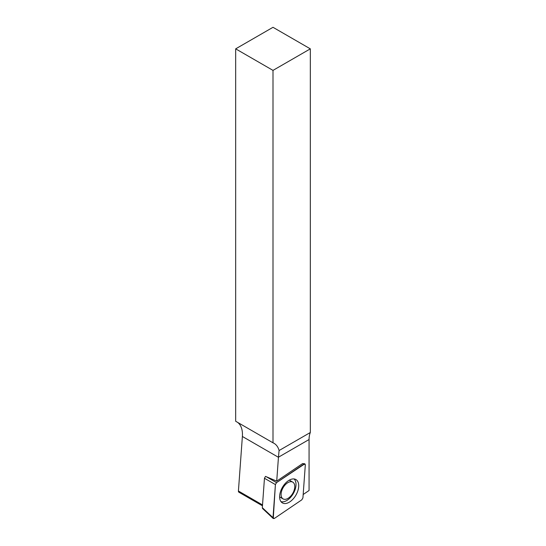 <?xml version="1.0" encoding="UTF-8"?>
<svg xmlns="http://www.w3.org/2000/svg" width="546" height="546" viewBox="0 0 546 546"><rect width="100%" height="100%" fill="white"/><g stroke="black" fill="none" stroke-linecap="round" stroke-linejoin="round"><path stroke-width="0.82" d="M287.926 498.416A9.678 5.583 120 0 0 294.246 489.892A9.678 5.583 120 0 0 292.765 482.138A9.678 5.583 120 0 0 285.032 485.032A9.678 5.583 120 0 0 281.108 495.14A9.678 5.583 120 0 0 283.087 498.901A9.678 5.583 120 0 0 287.926 498.416M262.462 505.814L238.861 492.185A2.198 1.269 -60 0 1 238.418 491.018L262.524 504.941M273 442.813L235.681 421.266L235.681 48.847L273 70.386L273 442.813A27.71 15.998 -60 0 1 274.031 443.325A27.71 15.998 -60 0 1 279.095 450.532L310.319 432.507A26.385 15.233 -120 0 0 309.07 439.523L309.07 490.499L303.173 494.505M237.667 422.413A27.71 15.998 -60 0 1 242.376 436.472L238.418 491.018M273 70.386L310.319 48.847L273 27.3L235.681 48.847M304.764 463.772L302.58 463.588L276.72 481.135L278.446 457.302A27.71 15.998 -60 0 0 278.453 457.207L279.095 450.532M310.319 48.847L310.319 432.507M275.409 484.589L276.529 482.644L303.992 464.011L305.33 464.782L302.928 497.884L301.808 499.829L274.345 518.461L273.007 517.69L275.409 484.589L273.253 518.536L274.345 518.461L301.808 499.829L302.928 497.884L305.33 464.782L304.852 463.8L276.529 482.644L275.409 484.589L264.462 478.269L265.499 476.385L276.72 481.135M264.462 478.269L262.326 507.671L273.007 517.69M262.571 508.524L262.326 507.671M279.661 497.686A13.5 7.794 120 0 0 282.016 502.668A13.5 7.794 120 0 0 295.918 495.133A13.5 7.794 120 0 0 295.488 479.327A13.5 7.794 120 0 0 284.869 483.879A13.5 7.794 120 0 0 279.661 497.686M280.965 501.617A13.193 7.617 120 0 0 293.277 493.611A13.193 7.617 120 0 0 294.055 478.944M309.07 439.523L278.453 457.207M242.376 436.472L278.446 457.302M303.992 464.011L302.58 463.588M266.216 476.692L276.529 482.644M279.62 496.901L283.087 498.901M289.298 480.139L292.765 482.138M262.503 508.456L273.184 518.475"/></g></svg>
